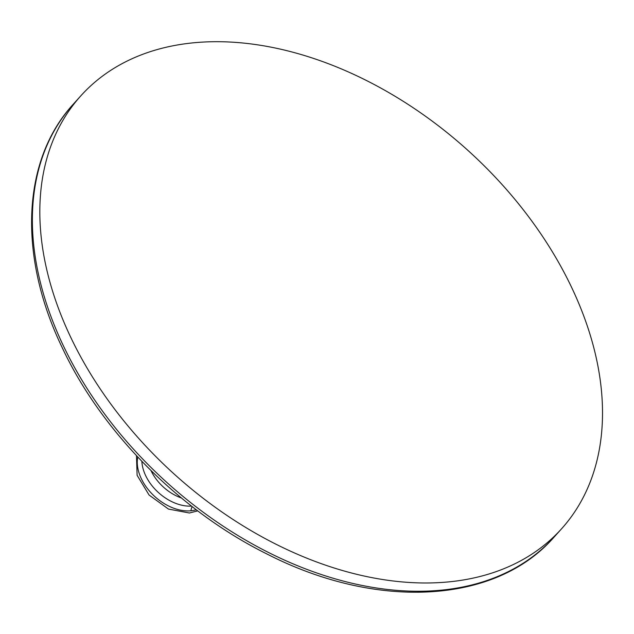 <?xml version="1.0" encoding="UTF-8"?>
<svg xmlns="http://www.w3.org/2000/svg" width="634" height="634" viewBox="0 0 634 634"><rect width="100%" height="100%" fill="white"/><g stroke="black" fill="none" stroke-linecap="round" stroke-linejoin="round"><path stroke-width="0.95" d="M571.702 287.567A323.483 218.548 -138 0 1 561.447 528.922A323.483 218.548 -138 0 1 310.668 559.703A323.483 218.548 -138 0 1 70.643 337.114A323.483 218.548 -138 0 1 80.89 95.758A323.483 218.548 -138 0 1 331.677 64.977A323.483 218.548 -138 0 1 571.702 287.567M80.89 95.758L73.441 104.024A323.483 218.548 -138 0 0 63.186 345.387A323.483 218.548 42 0 0 303.211 567.977A323.483 218.548 42 0 0 553.997 537.196L561.447 528.922M181.387 497.975A38.801 26.216 -138 0 1 150.995 470.579M191.5 506.098A40.148 27.127 -138 0 1 141.873 461.362M192.213 506.653A8.622 5.421 -95.6 0 0 190.977 510.774A42.446 28.681 -138 0 1 152.414 494.258A42.446 28.681 -138 0 1 137.76 457.035M196.223 509.736A42.446 28.681 -138 0 1 190.977 510.774M73.441 104.024C21.635 160.22 17.942 256.073 62.298 347.812C101.773 432.047 179.961 510.838 266.668 553.847C376.453 610.249 495.455 604.313 553.997 537.196M197.729 510.877L189.423 513.001L168.478 509.07L149.077 495.035L137.11 475.286L136.468 455.656"/></g></svg>
